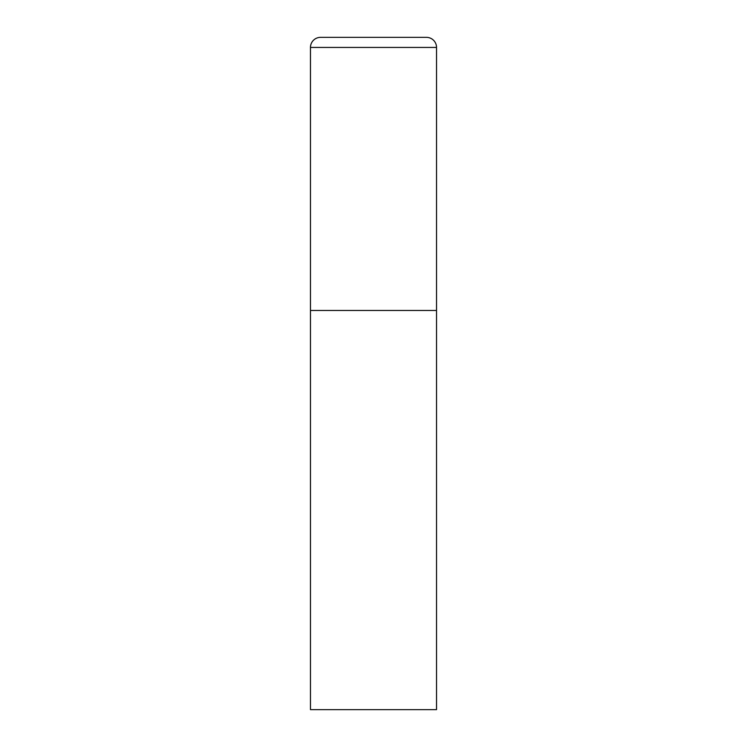 <?xml version="1.0" encoding="UTF-8"?>
<svg xmlns="http://www.w3.org/2000/svg" width="747" height="747" viewBox="0 0 747 747"><rect width="100%" height="100%" fill="white"/><g stroke="black" fill="none" stroke-linecap="round" stroke-linejoin="round"><path stroke-width="1.12" d="M310.472 47.434L310.472 709.65L436.528 709.65L436.528 310.472L310.472 310.472L436.528 310.472L436.528 47.434A10.085 10.085 0 0 0 426.444 37.35L320.556 37.35A10.085 10.085 0 0 0 310.472 47.434L436.528 47.434"/></g></svg>
